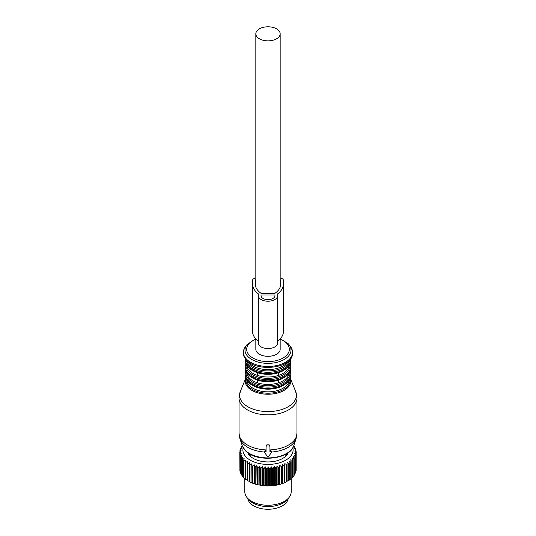 <?xml version="1.0" encoding="UTF-8"?>
<svg xmlns="http://www.w3.org/2000/svg" width="536" height="536" viewBox="0 0 536 536"><rect width="100%" height="100%" fill="white"/><g stroke="black" fill="none" stroke-linecap="round" stroke-linejoin="round"><path stroke-width="0.8" d="M247.793 498.567A20.281 11.712 0 0 0 265.99 509.2A20.281 11.712 0 0 0 287.464 500.845A20.281 11.712 0 0 0 288.207 498.567M286.572 464.692A28.207 16.281 180 0 0 287.055 464.444L287.055 481.107L288.79 480.47L288.79 463.439L287.055 462.414L287.055 481.475A28.207 16.281 180 0 1 286.572 481.723L286.572 464.692L284.844 463.56L284.65 465.576A28.207 16.281 180 0 1 284.12 465.797L284.12 482.829A28.207 16.281 180 0 0 284.65 482.614L284.65 465.576M284.844 463.56L284.844 482.246L285.514 482.293A27.43 15.839 0 0 0 287.055 481.495L287.055 481.475M292.824 447.734A25.112 14.499 180 0 1 275.069 463.828A25.112 14.499 180 0 1 243.177 447.734M288.288 452.618A20.824 12.02 180 0 1 273.863 461.449A20.824 12.02 180 0 1 247.712 452.618M291.142 461.744A28.207 16.281 180 0 1 290.76 462.052L290.76 479.084A28.207 16.281 180 0 0 291.142 478.782L291.142 461.744L290.76 459.741L292.455 460.545L292.455 477.583A28.207 16.281 180 0 0 292.777 477.254L292.777 460.216A28.207 16.281 180 0 1 292.455 460.545M293.668 445.932L294.157 446.341A28.207 16.281 180 0 1 294.391 446.696L293.607 446.562L295.155 448.042A28.207 16.281 180 0 1 295.323 448.404L294.371 448.217L295.832 449.791A28.207 16.281 180 0 1 295.926 450.166L294.82 449.912L296.167 451.573A28.207 16.281 180 0 1 296.194 451.949L294.947 451.627L296.16 453.369A28.207 16.281 180 0 1 296.113 453.744L294.74 453.335L295.812 455.151A28.207 16.281 180 0 1 295.691 455.52L294.21 455.024L295.122 456.9A28.207 16.281 180 0 1 294.934 457.262L293.366 456.665L294.11 458.595A28.207 16.281 180 0 1 293.855 458.943L292.207 458.247L292.777 460.216M276.362 467.988A28.207 16.281 180 0 1 275.94 468.062A28.207 16.281 180 0 1 275.739 468.096L275.739 485.127A28.207 16.281 180 0 0 275.94 485.093A28.207 16.281 180 0 0 276.362 485.026L276.362 467.988L277.099 466.059L278.673 467.513L278.673 484.544A28.207 16.281 180 0 0 279.269 484.397L279.269 467.365A28.207 16.281 180 0 1 278.673 467.513M284.12 465.797L282.425 464.551L282.05 466.555A28.207 16.281 180 0 1 281.48 466.742L279.832 465.389L279.269 467.365M290.76 462.052L289.038 461.134L289.226 463.158A28.207 16.281 180 0 1 288.79 463.439M242.373 446.053L241.562 446.763A28.207 16.281 180 0 0 241.347 447.118L241.347 447.781M275.739 468.096L274.258 466.548L273.347 468.424A28.207 16.281 180 0 1 272.703 468.491L271.337 466.849L270.265 468.665A28.207 16.281 180 0 1 269.615 468.692L268.369 466.97L267.163 468.712A28.207 16.281 180 0 1 266.513 468.699L265.407 466.896L264.06 468.558A28.207 16.281 180 0 1 263.417 468.504L262.473 466.642L261.012 468.209A28.207 16.281 180 0 1 260.389 468.116L259.605 466.193L258.05 467.673A28.207 16.281 180 0 1 257.447 467.539L256.838 465.57L255.21 466.95A28.207 16.281 180 0 1 254.634 466.776L254.205 464.779L252.523 466.045A28.207 16.281 180 0 1 251.98 465.838L251.746 463.821L250.024 464.98A28.207 16.281 180 0 1 249.528 464.739L249.475 462.709L247.739 463.767A28.207 16.281 180 0 1 247.29 463.493L247.438 461.469L245.702 462.407A28.207 16.281 180 0 1 245.314 462.112L245.642 460.102L243.94 460.933A28.207 16.281 180 0 1 243.605 460.612L244.128 458.628L242.466 459.352A28.207 16.281 180 0 1 242.198 459.01L242.895 457.067L241.307 457.69A28.207 16.281 180 0 1 241.1 457.335L241.97 455.439L240.463 455.962A28.207 16.281 180 0 1 240.329 455.593L241.361 453.758L239.96 454.193A28.207 16.281 180 0 1 239.9 453.818L241.073 452.056L239.8 452.397A28.207 16.281 180 0 1 239.806 452.022L241.113 450.341L239.974 450.608A28.207 16.281 180 0 1 240.054 450.233L241.481 448.639L240.49 448.84A28.207 16.281 180 0 1 240.644 448.478L242.172 446.97L241.347 447.118M293.855 458.943L293.855 475.981A28.207 16.281 180 0 0 294.11 475.633L294.11 458.595M295.122 456.9L295.122 473.938A28.207 16.281 180 0 1 294.934 474.3L294.934 457.262M295.812 455.151L295.812 472.189A28.207 16.281 180 0 1 295.691 472.558L295.691 455.52M296.16 453.369L296.16 470.407A28.207 16.281 180 0 1 296.113 470.782L296.113 453.744M296.194 451.949L296.16 469.034M295.926 450.166L295.926 451.279M295.323 448.404L295.323 449.242M294.391 446.696L294.391 447.305M282.05 466.555L282.05 483.593A28.207 16.281 180 0 1 281.48 483.774L281.48 466.742M289.226 463.158L289.226 480.196A28.207 16.281 180 0 1 288.79 480.47M240.49 448.84L240.49 449.744M239.974 450.608L239.974 451.808M239.8 452.397L239.9 469.57M239.96 454.193L239.96 471.224A28.207 16.281 180 0 1 239.9 470.849L239.9 453.818M240.463 455.962L240.463 472.993A28.207 16.281 180 0 1 240.329 472.631L240.329 455.593M241.307 457.69L241.307 474.722A28.207 16.281 180 0 1 241.1 474.367L241.1 457.335M242.466 459.352L242.466 476.39A28.207 16.281 180 0 1 242.198 476.048L242.198 459.01M243.605 460.612L243.605 477.643A28.207 16.281 180 0 0 243.94 477.965L243.94 460.933M245.314 462.112L245.314 479.144A28.207 16.281 180 0 0 245.702 479.445L245.702 462.407M247.29 463.493L247.29 480.524A28.207 16.281 180 0 0 247.739 480.799L247.739 463.767M249.528 464.739L249.528 481.777A28.207 16.281 180 0 0 250.024 482.018L250.024 464.98M251.98 465.838L251.98 482.876A28.207 16.281 180 0 0 252.523 483.083L252.523 466.045M255.21 466.95L255.21 483.981A28.207 16.281 180 0 1 254.634 483.807L254.634 466.776M258.05 467.673L258.05 484.705A28.207 16.281 180 0 1 257.447 484.571L257.447 467.539M261.012 468.209L261.012 485.248A28.207 16.281 180 0 1 260.389 485.147L260.389 468.116M264.06 468.558L264.06 485.596A28.207 16.281 180 0 1 263.417 485.536L263.417 468.504M267.163 468.712L267.163 485.75A28.207 16.281 180 0 1 266.513 485.73L266.513 468.699M270.265 468.665L270.265 485.703A28.207 16.281 180 0 1 269.615 485.73L269.615 468.692M272.703 468.491L272.703 485.529A28.207 16.281 180 0 0 273.347 485.462L273.347 468.424M289.226 479.814L290.76 479.084M291.142 478.38L292.455 477.583M292.777 476.826L293.855 475.981M293.976 475.191L294.934 474.3M294.787 473.509L295.691 472.558M295.812 471.144L296.113 470.782M274.258 466.548L274.258 485.234L274.834 485.442A27.43 15.839 0 0 0 275.725 485.301A27.43 15.839 0 0 0 276.81 485.1L276.362 485.026M277.099 466.059L277.099 484.745L278.673 484.544M277.715 484.913A27.43 15.839 0 0 0 279.618 484.45L279.269 484.397M279.832 465.389L279.832 484.082L280.475 484.209A27.43 15.839 0 0 0 282.278 483.626L282.05 483.593M280.475 484.209L281.48 483.774M282.425 464.551L282.425 483.244L283.088 483.331A27.43 15.839 0 0 0 284.77 482.635L284.65 482.614M283.088 483.331L284.12 482.829M285.514 482.293L286.572 481.723M240.329 471.66L239.96 471.224M241.381 473.931L240.463 472.993M242.279 475.6L241.307 474.722M243.605 477.228L242.466 476.39M245.314 478.755L243.94 477.965M247.29 480.149L245.702 479.445M249.475 462.709L249.475 481.402L247.739 480.799M249.475 481.402L249.528 481.777M249.495 481.79A27.43 15.839 0 0 0 251.069 482.568L250.024 482.018M251.746 463.821L251.98 482.876M251.833 482.896A27.43 15.839 0 0 0 253.548 483.566L252.523 483.083M254.205 464.779L254.372 483.847A27.43 15.839 0 0 0 256.201 484.397L255.21 483.981M256.838 465.57L257.072 484.631A27.43 15.839 0 0 0 258.995 485.06L258.05 484.705M257.072 484.631L257.447 484.571M259.605 466.193L259.906 485.234A27.43 15.839 0 0 0 261.903 485.542L261.012 485.248M259.906 485.234L260.389 485.147M262.473 466.642L262.473 485.328L262.841 485.656A27.43 15.839 0 0 0 264.885 485.837L264.06 485.596M262.841 485.656L263.417 485.536M265.407 466.896L265.407 485.589L265.836 485.891A27.43 15.839 0 0 0 267.9 485.938L267.163 485.75M265.836 485.891L266.513 485.73M268.369 466.97L268.369 485.656L268.858 485.931A27.43 15.839 0 0 0 270.915 485.851L270.265 485.703M268.858 485.931L269.615 485.73M271.337 466.849L271.337 485.542L272.703 485.529M271.866 485.784A27.43 15.839 0 0 0 273.903 485.569L273.347 485.462M274.834 485.442L275.739 485.127M284.844 482.246L284.77 482.635M282.425 483.244L282.278 483.626M279.832 484.082L279.618 484.45M277.099 484.745L276.81 485.1M274.258 485.234L273.903 485.569M271.337 485.542L270.915 485.851M268.369 485.656L267.9 485.938M265.407 485.589L264.885 485.837M262.473 485.328L261.903 485.542M259.605 484.886L258.995 485.06M256.838 484.263L256.201 484.397M254.205 483.465L253.548 483.566M251.746 482.507L251.069 482.568M291.182 478.38L291.182 491.867A23.182 13.387 180 0 1 289.159 497.334A23.182 13.387 180 0 1 274.526 504.711A23.182 13.387 180 0 1 246.841 497.334A23.182 13.387 180 0 1 244.818 491.867L244.818 478.601M246.841 497.334L248.262 499.17A21.621 12.482 0 0 0 274.084 506.051A21.621 12.482 0 0 0 287.738 499.17L289.159 497.334M266.841 445.992A0.77 0.63 180 0 0 266.07 446.622L266.07 451.667L265.32 451.667A0.77 0.63 180 0 0 264.657 452.618L267.33 456.404A0.77 0.63 180 0 0 268.67 456.404L271.343 452.618A0.77 0.63 180 0 0 270.68 451.667L269.93 451.667L269.93 446.622A0.77 0.63 180 0 0 269.159 445.992L266.841 445.992L266.841 444.86L266.07 445.47L266.07 446.622M240.349 391.414A28.408 16.402 0 0 0 243.069 403.045A28.408 16.402 0 0 0 278.164 410.496A28.408 16.402 0 0 0 295.651 391.414L290.231 378.155A22.793 13.159 180 0 1 276.067 393.384A22.793 13.159 180 0 1 247.994 387.381A22.793 13.159 180 0 1 245.769 378.161L240.349 391.414L239.023 398.107L239.023 433.209A28.978 16.73 0 0 0 242.574 441.228A28.978 16.73 0 0 0 266.07 449.905L266.07 445.47M264.657 451.299L265.32 450.468L266.07 450.501M271.343 451.299L270.68 450.468L270.68 451.667M269.93 450.501L270.68 450.468M271.45 452.042A28.582 16.502 0 0 0 296.066 438.783L296.978 433.209A28.978 16.73 0 0 1 269.93 449.905L269.93 446.622M269.93 445.47L269.159 444.86A28.978 16.73 180 0 1 266.841 444.86M246.774 372.708A21.252 12.268 0 0 0 249.354 378.034A21.252 12.268 0 0 0 257.374 382.778A21.252 12.268 0 0 0 278.626 382.778L278.626 380.098A21.252 12.268 0 0 0 285.045 376.801M257.374 382.778L257.374 380.098C264.456 382.282 271.544 382.282 278.626 380.098L278.626 382.778A21.252 12.268 0 0 0 289.226 372.708M246.774 365.297A21.252 12.268 0 0 0 249.354 370.624A21.252 12.268 0 0 0 257.374 375.368A21.252 12.268 0 0 0 278.626 375.368L278.626 372.681A21.252 12.268 0 0 0 285.045 369.384M257.374 375.368L257.374 372.681C264.456 374.865 271.544 374.865 278.626 372.681L278.626 375.368A21.252 12.268 0 0 0 289.226 365.297M255.833 338.926L255.833 349.284A12.167 7.028 0 0 0 268 356.306A12.167 7.028 0 0 0 280.167 349.284L280.167 338.926M268 40.85A12.167 7.028 0 0 0 280.167 33.828A12.167 7.028 0 0 0 268 26.8A12.167 7.028 0 0 0 255.833 33.828A12.167 7.028 0 0 0 268 40.85M248.295 453.804A19.705 11.377 180 0 1 248.335 453.061M287.665 453.061A19.705 11.377 180 0 1 287.705 453.804M255.833 277.916A4.636 2.68 0 0 0 252.543 280.475L252.543 331.322A28.04 16.187 0 0 0 258.339 341.177M277.661 341.177A28.04 16.187 0 0 0 283.457 331.322L283.457 280.475A4.636 2.68 0 0 0 280.167 277.916M258.339 342.96A9.661 5.574 0 0 0 268 348.541A9.661 5.574 0 0 0 277.661 342.96L277.661 295.644A9.661 5.574 0 0 1 268 301.219A9.661 5.574 0 0 1 258.339 295.644L258.339 342.96M252.543 284A28.04 16.187 0 0 0 258.339 293.855L258.339 295.644M283.457 284A28.04 16.187 0 0 1 277.661 293.855L277.661 295.644M261.045 295.644A6.955 4.013 0 0 0 268 299.658A6.955 4.013 0 0 0 274.955 295.644L274.955 294.974L261.045 294.974L261.045 295.644L261.045 294.974M280.75 284L280.75 280.475L280.75 284A25.339 14.626 0 0 1 274.814 293.413L261.186 293.413A25.339 14.626 0 0 1 255.25 284L255.25 280.475L255.25 284M255.833 279.678A1.93 1.112 0 0 0 255.25 280.475M280.75 280.475A1.93 1.112 0 0 0 280.167 279.678M274.955 295.644L274.955 294.974M265.32 450.468L265.32 451.667M269.159 444.86L269.159 445.992M239.023 398.107A28.978 16.73 0 0 0 242.574 406.127A28.978 16.73 0 0 0 275.169 414.315A28.978 16.73 0 0 0 296.978 398.107L296.978 433.209M239.023 433.209L239.934 438.783A28.582 16.502 0 0 0 242.915 443.574A28.582 16.502 0 0 0 264.55 452.042M239.934 438.783L242.218 445.624A26.257 15.155 0 0 0 244.959 450.019A26.257 15.155 0 0 0 272.047 457.724A26.257 15.155 0 0 0 293.782 445.624L296.066 438.783M246.111 378.945A22.05 12.73 0 0 0 248.65 386.57A22.05 12.73 0 0 0 274.727 392.593A22.05 12.73 0 0 0 289.889 378.945M246.774 380.125A21.252 12.268 0 0 0 249.354 385.451A21.252 12.268 0 0 0 272.791 391.521A21.252 12.268 0 0 0 289.226 380.125M250.955 384.212A21.252 12.268 0 0 0 285.045 384.212M247.994 381.411A22.793 13.159 0 0 0 273.641 387.85A22.793 13.159 0 0 0 290.793 375.1C291.932 388.875 258.131 393.806 248.168 381.887C246.218 379.81 245.233 377.552 245.207 375.1A22.793 13.159 0 0 0 247.994 381.411M245.207 375.1L245.207 373.94A22.793 13.159 0 0 0 247.994 380.245A22.793 13.159 0 0 0 273.641 386.69A22.793 13.159 0 0 0 290.793 373.94L290.204 370.812M246.125 371.569A22.023 12.717 0 0 0 248.671 379.14A22.023 12.717 0 0 0 274.68 385.163A22.023 12.717 0 0 0 289.875 371.569M250.955 376.801A21.252 12.268 0 0 0 257.374 380.098M247.994 373.994A22.793 13.159 0 0 0 273.641 380.439A22.793 13.159 0 0 0 290.793 367.689C291.932 381.458 258.131 386.396 248.168 374.47C246.218 372.399 245.233 370.135 245.207 367.689A22.793 13.159 0 0 0 247.994 373.994M245.207 367.689L245.207 366.524A22.793 13.159 0 0 0 247.994 372.835A22.793 13.159 0 0 0 273.641 379.274A22.793 13.159 0 0 0 290.793 366.524L290.204 363.401M246.125 364.158A22.023 12.717 0 0 0 248.671 371.729A22.023 12.717 0 0 0 274.68 377.746A22.023 12.717 0 0 0 289.875 364.158M250.955 369.384A21.252 12.268 0 0 0 257.374 372.681M247.994 366.584A22.793 13.159 0 0 0 273.641 373.023A22.793 13.159 0 0 0 290.793 360.272C291.932 374.048 258.131 378.986 248.168 367.06C246.218 364.983 245.233 362.725 245.207 360.272A22.793 13.159 0 0 0 247.994 366.584M245.207 360.272L245.207 359.113A22.793 13.159 0 0 0 247.994 365.418A22.793 13.159 0 0 0 273.641 371.863A22.793 13.159 0 0 0 290.793 359.113L290.773 358.55M246.125 359.69A22.023 12.717 0 0 0 248.671 364.312A22.023 12.717 0 0 0 272.201 370.698A22.023 12.717 0 0 0 289.875 359.69M248.021 361.505A21.252 12.268 0 0 0 249.354 363.207A21.252 12.268 0 0 0 269.621 369.559A21.252 12.268 0 0 0 287.979 361.505M245.568 346.49A24.569 14.184 0 0 0 246.439 359.08A24.569 14.184 0 0 0 278.914 364.989A24.569 14.184 0 0 0 290.432 346.49C302.699 367.555 258.138 373.813 246.473 360.071C243.893 356.654 241.153 353.867 245.568 346.49L246.995 344.648A23.008 13.286 180 0 0 247.806 356.44A23.008 13.286 180 0 0 278.218 361.974A23.008 13.286 180 0 0 289.005 344.648L290.432 346.49M288.194 343.703A23.008 13.286 180 0 1 289.005 344.648L288.127 343.623L280.341 338.732M255.833 339.167A21.34 12.321 0 0 0 249.274 355.187A21.34 12.321 0 0 0 278.231 360.092A21.34 12.321 0 0 0 286.726 343.375A21.34 12.321 0 0 0 280.167 339.167M249.441 453.764A18.74 10.82 0 0 0 251.069 456.913M284.931 456.913A18.74 10.82 0 0 0 286.559 453.764M249.247 453.65A18.84 10.881 0 0 0 250.191 456.143M285.809 456.143A18.84 10.881 0 0 0 286.753 453.65M264.55 451.011L264.55 452.304M271.45 451.011L271.45 452.304M295.651 391.414L296.978 398.107M293.782 445.624C290.023 459.895 255.752 462.809 245.193 450.421L242.218 445.624M290.793 375.1L290.793 373.94M245.796 370.812L245.207 373.94M290.793 367.689L290.793 366.524M245.796 363.401L245.207 366.524M290.793 360.272L290.793 359.113M245.227 358.55L245.207 359.113M255.659 338.732L246.995 344.648M280.167 287.115L280.167 33.828M255.833 287.115L255.833 33.828"/></g></svg>
